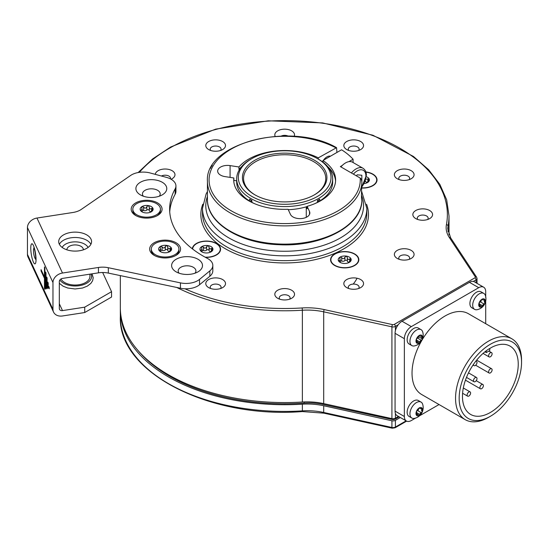<?xml version="1.0" encoding="UTF-8"?>
<svg xmlns="http://www.w3.org/2000/svg" width="549" height="549" viewBox="0 0 549 549"><rect width="100%" height="100%" fill="white"/><g stroke="black" fill="none" stroke-linecap="round" stroke-linejoin="round"><path stroke-width="0.82" d="M140.99 210.905L140.99 210.013L140.352 210.164A6.492 3.747 180 0 1 142.033 206.548L141.656 207.33L142.191 209.546L140.352 210.164L142.692 212.182M160.432 209.196A13.807 7.967 180 0 0 156.39 203.562A13.807 7.967 0 0 0 141.34 201.833A13.807 7.967 0 0 0 132.824 209.196A13.807 7.967 0 0 0 136.866 214.831A13.807 7.967 180 0 0 151.908 216.56A13.807 7.967 180 0 0 160.432 209.196L160.432 210.535A13.807 7.967 180 0 1 156.932 215.839M151.215 211.845L151.4 211.619C150.728 211.941 151.009 211.324 152.258 209.78L152.897 208.229L151.606 208.373C150.124 209.409 149.342 208.956 149.266 207.021L148.305 205.573L146.83 206.644C146.02 208.442 144.957 208.606 143.632 207.138L142.033 206.548A6.492 3.747 180 0 1 148.305 205.573A6.492 3.747 180 0 1 152.897 208.229A6.492 3.747 180 0 1 151.215 211.845A6.492 3.747 180 0 1 144.943 212.813A6.492 3.747 180 0 1 142.033 211.845A6.492 3.747 180 0 1 140.352 210.164M136.317 215.839A13.807 7.967 180 0 1 132.824 210.535L132.824 209.196M142.63 200.584A15.447 8.921 180 0 1 160.006 204.736A15.447 8.921 180 0 1 157.549 215.503A15.447 8.921 180 0 1 150.625 217.809A15.447 8.921 180 0 1 135.699 215.503A15.447 8.921 180 0 1 142.63 200.584M72.935 212.484L36.975 218.042A9.861 7.775 -24.9 0 0 27.45 227.567L27.45 254.407A9.861 7.775 -24.9 0 0 28.033 257.083L53.548 312.072A9.861 7.775 -24.9 0 1 52.972 309.396L52.972 282.557A9.861 7.775 -24.9 0 1 62.497 273.031L98.456 267.473A16.436 9.491 180 0 1 108.331 267.72L180.443 282.872A16.436 9.491 0 0 0 199.527 279.4L209.855 270.883A16.436 9.491 0 0 0 212.827 265.442A16.436 9.491 0 0 0 207.426 258.414A115.036 66.415 180 0 1 169.634 209.196A115.036 66.415 180 0 1 175.152 188.87A16.436 9.491 0 0 0 175.941 185.967A16.436 9.491 0 0 0 166.45 177.368L150.138 172.976A16.436 9.491 0 0 0 130.6 175.474L81.273 209.416A16.436 9.491 180 0 1 72.935 212.484M183.057 256.939A15.447 8.921 180 0 1 200.433 261.091A15.447 8.921 180 0 1 197.983 271.858A15.447 8.921 180 0 1 191.059 274.164A15.447 8.921 180 0 1 176.133 271.858A15.447 8.921 180 0 1 183.057 256.939M161.125 240.428A15.447 8.921 180 0 1 178.5 244.586A15.447 8.921 180 0 1 176.044 255.354A15.447 8.921 180 0 1 169.119 257.659A15.447 8.921 180 0 1 154.194 255.354A15.447 8.921 180 0 1 161.125 240.428M147.331 179.955A15.447 8.921 180 0 1 164.707 184.107A15.447 8.921 180 0 1 162.25 194.874A15.447 8.921 180 0 1 155.326 197.18A15.447 8.921 180 0 1 140.407 194.874A15.447 8.921 180 0 1 147.331 179.955M79.385 250.776A16.436 9.491 180 0 1 58.702 241.608A16.436 9.491 180 0 1 70.883 232.447A16.436 9.491 180 0 1 91.566 241.608A16.436 9.491 180 0 1 79.385 250.776M102.663 272.517L111.557 291.677L111.557 297.043L84.718 312.539L84.718 307.166L62.497 310.604A3.287 2.594 -24.9 0 1 59.512 309.307A3.287 2.594 -24.9 0 1 59.319 308.414L59.319 281.575A3.287 2.594 -24.9 0 1 62.497 278.405L98.456 272.839L98.456 267.473M199.527 279.4L199.527 284.766A16.436 9.491 180 0 1 184.972 288.795A16.436 9.491 180 0 1 180.443 288.239L108.331 273.086A16.436 9.491 0 0 0 98.456 272.839M59.367 244.291A16.436 9.491 180 0 1 70.883 237.813A16.436 9.491 180 0 1 90.894 244.291M199.527 284.766L209.855 276.25A16.436 9.491 180 0 0 212.827 270.808L212.827 265.442M169.73 211.88A115.036 66.415 180 0 1 175.152 194.236A16.436 9.491 180 0 0 175.941 191.333L175.941 185.967M205.456 257.357A14.13 8.16 0 0 0 220.574 249.219A14.13 8.16 0 0 0 216.436 243.447A14.13 8.16 0 0 0 201.366 241.601A14.13 8.16 0 0 0 192.328 248.807M354.688 253.961A14.13 8.16 0 0 0 339.289 252.19A14.13 8.16 0 0 0 330.567 259.725A14.13 8.16 0 0 0 334.705 265.496A14.13 8.16 0 0 0 350.104 267.267A14.13 8.16 0 0 0 358.833 259.725A14.13 8.16 0 0 0 354.688 253.961M361.674 188.039A14.13 8.16 0 0 0 377.033 179.907A14.13 8.16 0 0 0 372.895 174.136A14.13 8.16 0 0 0 365.867 171.926M212.237 165.489A14.13 8.16 0 0 0 210.638 168.31M360.666 279.558A9.861 5.696 0 0 0 346.721 279.558A9.861 5.696 0 0 0 346.721 287.614L346.721 287.614A9.861 5.696 0 0 0 360.666 287.614A9.861 5.696 0 0 0 360.666 279.558M291.643 290.236A9.861 5.696 0 0 0 277.698 290.236A9.861 5.696 0 0 0 277.698 298.285L277.698 298.285A9.861 5.696 0 0 0 291.643 298.285A9.861 5.696 0 0 0 291.643 290.236M222.619 279.558A9.861 5.696 0 0 0 208.675 279.558A9.861 5.696 0 0 0 208.675 287.614L208.675 287.614A9.861 5.696 0 0 0 222.619 287.614A9.861 5.696 0 0 0 222.619 279.558M171.096 179.242A9.861 5.696 0 0 0 172.091 178.741A9.861 5.696 0 0 0 172.091 170.684A9.861 5.696 0 0 0 161.632 169.387A9.861 5.696 0 0 0 155.278 174.362M222.619 141.518A9.861 5.696 0 0 0 208.675 141.518A9.861 5.696 0 0 0 208.675 149.568L208.675 149.568A9.861 5.696 0 0 0 222.619 149.568A9.861 5.696 0 0 0 222.619 141.518M294.195 136.337A9.861 5.696 0 0 0 291.643 130.84A9.861 5.696 0 0 0 279.736 129.935A9.861 5.696 0 0 0 275.152 136.337M360.666 141.518A9.861 5.696 0 0 0 346.721 141.518A9.861 5.696 0 0 0 346.721 149.568L346.721 149.568A9.861 5.696 0 0 0 360.666 149.568A9.861 5.696 0 0 0 360.666 141.518M411.194 170.684A9.861 5.696 0 0 0 397.25 170.684A9.861 5.696 0 0 0 397.25 178.741L397.25 178.741A9.861 5.696 0 0 0 411.194 178.741A9.861 5.696 0 0 0 411.194 170.684M429.689 210.535A9.861 5.696 0 0 0 415.744 210.535A9.861 5.696 0 0 0 415.744 218.591L415.744 218.591A9.861 5.696 0 0 0 429.689 218.591A9.861 5.696 0 0 0 429.689 210.535M411.194 250.385A9.861 5.696 0 0 0 397.25 250.385A9.861 5.696 0 0 0 397.25 258.442L397.25 258.442A9.861 5.696 0 0 0 411.194 258.442A9.861 5.696 0 0 0 411.194 250.385M41.058 269.648L41.058 270.986L44.462 278.316L44.462 288.383L44.888 289.302L44.888 267.83L44.462 266.91L44.462 276.977L41.058 269.648M45.567 271.981L45.567 288.081L45.992 289L45.992 272.894L45.567 271.981M46.679 277.046L46.679 287.779L47.104 288.699L47.104 277.966L46.679 277.046M48.888 286.509L49.314 288.767L48.888 286.509M47.784 282.111L47.784 287.477L48.209 288.397L48.209 283.03L47.784 282.111M84.718 312.539L62.497 315.97A9.861 7.775 -24.9 0 1 53.548 312.072M84.718 307.166L111.557 291.677M89.926 274.157L89.926 276.497A14.789 8.537 180 0 1 77.292 284.945A14.789 8.537 180 0 1 60.973 278.967M88.087 247.448A13.512 7.803 0 0 0 75.131 241.862A13.512 7.803 0 0 0 62.174 247.448M66.923 249.829A8.214 4.742 180 0 1 66.916 249.665A8.214 4.742 180 0 1 73.003 245.08A8.214 4.742 180 0 1 83.352 249.665A8.214 4.742 180 0 1 83.345 249.829M34.086 248.23A5.421 1.146 -98.8 0 0 34.045 248.23A5.421 1.146 -98.8 0 0 33.468 250.57A5.421 1.146 -98.8 0 0 34.237 256.17A5.421 1.146 -98.8 0 0 35.699 258.95A5.421 1.146 -98.8 0 0 35.747 258.943M41.058 270.986L41.642 270.897M44.462 276.977L44.888 276.909M44.462 288.383L44.888 288.314M44.462 278.316L44.888 278.254M44.517 276.971L44.888 277.767M45.567 288.081L45.992 288.019M46.679 287.779L47.104 287.717M48.888 287.848L49.314 287.786M47.784 287.477L48.209 287.415M120.334 275.612L120.334 307.687A164.343 94.881 0 0 0 302.362 402.019A46.013 26.565 0 0 1 323.704 403.604L391.917 418.619L391.917 326.84A3.287 1.901 0 0 0 395.41 326.408L398.183 324.802A9.861 5.696 120 0 0 395.41 330.622A9.861 5.696 120 0 0 395.067 333.312L395.067 411.139A9.861 5.696 120 0 0 395.41 413.438A9.861 5.696 120 0 0 397.112 415.655L406.404 421.021A9.861 5.696 120 0 0 411.338 420.534L415.641 418.05M485.707 297.62L485.707 291.718A9.861 5.696 120 0 0 483.669 287.202L474.37 281.836A9.861 5.696 120 0 0 473.293 281.445A9.861 5.696 120 0 0 469.436 282.323L402.04 321.24A9.861 5.696 120 0 0 398.183 324.802M483.669 287.202A9.861 5.696 120 0 0 478.735 287.69L411.338 326.607A9.861 5.696 120 0 0 404.366 338.685L404.366 416.506A9.861 5.696 120 0 0 406.404 421.021M398.457 416.43L395.41 418.187A3.287 1.901 180 0 1 391.917 418.619L391.917 419.429L322.936 404.387A39.439 22.77 0 0 0 304.249 403.083L304.249 401.923M485.707 323.704L485.707 301.106M419.463 415.84L439.035 404.544M511.881 338.815A46.672 26.949 120 0 0 488.548 341.128A46.672 26.949 120 0 0 455.546 398.286A46.672 26.949 120 0 0 465.209 419.656A46.672 26.949 120 0 0 488.548 417.343L490.36 416.3A44.112 25.467 -60 0 1 459.163 398.286A44.112 25.467 -60 0 1 490.36 344.257A44.112 25.467 -60 0 1 521.55 362.271L521.55 360.178A46.672 26.949 120 0 0 511.881 338.815L468.372 313.692A46.672 26.949 120 0 0 421.817 340.435M421.577 340.847A46.672 26.949 120 0 0 412.031 373.169A46.672 26.949 120 0 0 421.701 394.532L465.209 419.656M474.597 309.348L471.811 307.742A9.203 5.312 -60 0 1 469.903 303.528A9.203 5.312 -60 0 1 473.924 294.264A9.203 5.312 -60 0 1 481.013 291.8L483.799 293.406A9.203 5.312 -60 0 1 485.419 295.575A11.028 11.028 0 0 1 477.28 309.67A9.203 5.312 -60 0 1 474.597 309.348A9.203 5.312 -60 0 1 472.696 305.134A9.203 5.312 -60 0 1 476.71 295.877A9.203 5.312 -60 0 1 483.799 293.406M411.846 345.582L409.06 343.969A9.203 5.312 -60 0 1 407.152 339.756A9.203 5.312 -60 0 1 411.174 330.491A9.203 5.312 -60 0 1 418.263 328.028L421.049 329.64A9.203 5.312 -60 0 1 422.668 331.802A11.028 11.028 0 0 1 414.529 345.897A9.203 5.312 -60 0 1 411.846 345.582A9.203 5.312 -60 0 1 409.945 341.368A9.203 5.312 -60 0 1 413.96 332.104A9.203 5.312 -60 0 1 421.049 329.64M411.846 418.036L409.06 416.43A9.203 5.312 -60 0 1 407.152 412.217A9.203 5.312 -60 0 1 411.174 402.952A9.203 5.312 -60 0 1 418.263 400.489L421.049 402.094A9.203 5.312 -60 0 1 422.668 404.263A11.028 11.028 0 0 1 414.529 418.359A9.203 5.312 -60 0 1 411.846 418.036A9.203 5.312 -60 0 1 409.945 413.822A9.203 5.312 -60 0 1 413.96 404.565A9.203 5.312 -60 0 1 421.049 402.094M521.55 362.271A44.112 25.467 -60 0 1 490.36 416.3L488.548 417.343M492.103 347.133L488.617 349.143A39.439 22.77 -60 0 0 464.269 383.95A39.439 22.77 -60 0 0 470.637 414.433A39.439 22.77 -60 0 0 510.076 391.663A39.439 22.77 -60 0 0 510.076 346.124A39.439 22.77 -60 0 0 492.103 347.133M486.29 350.77L486.29 352.568L489.777 350.557L489.777 348.471M484.959 351.799L486.29 352.568M473.513 364.337A2.464 1.421 120 0 0 473.506 364.515A2.464 1.421 120 0 0 474.02 365.641A2.464 1.421 120 0 0 475.914 364.982A2.464 1.421 120 0 0 476.992 362.498A2.464 1.421 120 0 0 476.484 361.372A2.464 1.421 120 0 0 475.736 361.29M476.992 378.604A2.464 1.421 120 0 0 476.484 377.472A2.464 1.421 120 0 0 474.583 378.131A2.464 1.421 120 0 0 473.506 380.615A2.464 1.421 120 0 0 474.02 381.74A2.464 1.421 120 0 0 475.914 381.081A2.464 1.421 120 0 0 476.992 378.604M492.103 353.776A2.464 1.421 120 0 0 491.588 352.65A2.464 1.421 120 0 0 489.687 353.309A2.464 1.421 120 0 0 488.617 355.793A2.464 1.421 120 0 0 489.125 356.919A2.464 1.421 120 0 0 491.026 356.26A2.464 1.421 120 0 0 492.103 353.776M492.103 369.882A2.464 1.421 120 0 0 491.588 368.75A2.464 1.421 120 0 0 489.687 369.408A2.464 1.421 120 0 0 488.617 371.893A2.464 1.421 120 0 0 489.125 373.018A2.464 1.421 120 0 0 491.026 372.359A2.464 1.421 120 0 0 492.103 369.882M470.603 393.029A2.464 1.421 120 0 0 470.088 391.897A2.464 1.421 120 0 0 468.194 392.556A2.464 1.421 120 0 0 467.117 395.04A2.464 1.421 120 0 0 467.624 396.165A2.464 1.421 120 0 0 469.525 395.506A2.464 1.421 120 0 0 470.603 393.029M483.388 385.645A2.464 1.421 120 0 0 482.873 384.52A2.464 1.421 120 0 0 480.972 385.178A2.464 1.421 120 0 0 479.901 387.656A2.464 1.421 120 0 0 480.409 388.788A2.464 1.421 120 0 0 482.31 388.129A2.464 1.421 120 0 0 483.388 385.645M484.643 302.362L484.664 302.375A1.613 0.926 120 0 1 484.692 300.475A0.92 0.528 120 0 0 484.808 299.486A4.605 2.656 -60 0 1 485.241 301.113A4.605 2.656 -60 0 1 484.808 303.24A4.605 2.656 -60 0 1 481.988 306.747A4.605 2.656 -60 0 1 479.174 306.493A4.605 2.656 -60 0 1 478.735 304.867A4.605 2.656 -60 0 1 479.174 302.739A0.92 0.528 120 0 0 479.277 303.583A0.92 0.528 120 0 0 479.291 303.59L479.263 303.576M484.664 302.375A1.613 0.926 120 0 0 484.692 302.389A0.92 0.528 120 0 0 484.692 302.389A0.92 0.528 120 0 1 484.808 303.24A0.92 0.528 120 0 1 484.06 304.016A1.613 0.926 120 0 0 482.619 305.807L479.62 304.071M479.085 303.199A1.613 0.926 -60 0 1 480.375 301.895A0.92 0.528 120 0 0 481.212 300.66M479.462 305.162L481.054 306.081A1.613 0.926 120 0 1 481.356 306.534A0.92 0.528 120 0 0 481.528 306.795A0.92 0.528 120 0 0 481.988 306.747A0.92 0.528 120 0 0 482.619 305.807M481.054 306.081A1.613 0.926 120 0 0 479.922 306.404L479.112 305.937M479.256 303.57L479.311 303.604A1.613 0.926 120 0 1 479.291 305.505A0.92 0.528 120 0 0 479.174 306.493A0.92 0.528 120 0 0 479.277 306.589A0.92 0.528 120 0 0 479.922 306.404M479.174 302.739A4.605 2.656 -60 0 1 481.988 299.232A4.605 2.656 -60 0 1 484.808 299.486A0.92 0.528 120 0 0 484.705 299.39A0.92 0.528 120 0 0 484.06 299.576A1.613 0.926 120 0 1 482.928 299.898A1.613 0.926 120 0 1 482.619 299.445A0.92 0.528 120 0 0 482.447 299.184A0.92 0.528 120 0 0 481.988 299.232A0.92 0.528 120 0 0 481.356 300.173A1.613 0.926 120 0 1 479.922 301.964A0.92 0.528 120 0 0 479.174 302.739M418.544 336.661L421.913 338.603A1.613 0.926 120 0 1 421.941 336.702A0.92 0.528 120 0 0 422.057 335.714A4.605 2.656 -60 0 1 422.49 337.34A4.605 2.656 -60 0 1 422.057 339.467A4.605 2.656 -60 0 1 419.237 342.974A4.605 2.656 -60 0 1 416.423 342.727A4.605 2.656 -60 0 1 415.984 341.094A4.605 2.656 -60 0 1 416.423 338.966A0.92 0.528 120 0 0 416.526 339.81A0.92 0.528 120 0 0 416.54 339.817A1.613 0.926 120 0 0 416.54 339.817L416.513 339.804M418.544 336.654L421.893 338.589A1.613 0.926 120 0 0 421.941 338.616A0.92 0.528 120 0 0 421.941 338.616A0.92 0.528 120 0 1 422.057 339.467A0.92 0.528 120 0 1 421.309 340.25A1.613 0.926 120 0 0 419.868 342.034L416.869 340.298M416.334 339.426A1.613 0.926 -60 0 1 417.624 338.122A0.92 0.528 120 0 0 418.462 336.887M416.712 341.389L418.304 342.308A1.613 0.926 120 0 1 418.606 342.761A0.92 0.528 120 0 0 418.777 343.022A0.92 0.528 120 0 0 419.237 342.974A0.92 0.528 120 0 0 419.868 342.034M418.304 342.308A1.613 0.926 120 0 0 417.171 342.638L416.362 342.164M416.499 339.797L416.561 339.831A1.613 0.926 120 0 1 416.54 341.732A0.92 0.528 120 0 0 416.423 342.727A0.92 0.528 120 0 0 416.526 342.823A0.92 0.528 120 0 0 417.171 342.638M416.423 338.966A4.605 2.656 -60 0 1 419.237 335.46A4.605 2.656 -60 0 1 422.057 335.714A0.92 0.528 120 0 0 421.955 335.617A0.92 0.528 120 0 0 421.309 335.803A1.613 0.926 120 0 1 420.177 336.125A1.613 0.926 120 0 1 419.868 335.672A0.92 0.528 120 0 0 419.697 335.418A0.92 0.528 120 0 0 419.237 335.46A0.92 0.528 120 0 0 418.606 336.407A1.613 0.926 120 0 1 417.171 338.191A0.92 0.528 120 0 0 416.423 338.966M416.712 413.85L418.304 414.769A1.613 0.926 120 0 1 418.606 415.222A0.92 0.528 120 0 0 418.777 415.483A0.92 0.528 120 0 0 419.237 415.435A0.92 0.528 120 0 0 419.868 414.495A1.613 0.926 120 0 1 421.309 412.704A0.92 0.528 120 0 0 422.057 411.928A0.92 0.528 120 0 0 421.955 411.084A0.92 0.528 120 0 0 421.941 411.077A1.613 0.926 120 0 1 421.913 411.064L421.913 411.064A1.613 0.926 120 0 1 421.941 409.163A0.92 0.528 120 0 0 422.057 408.175A4.605 2.656 -60 0 1 422.49 409.801A4.605 2.656 -60 0 1 422.057 411.928A4.605 2.656 -60 0 1 419.237 415.435A4.605 2.656 -60 0 1 416.423 415.181A4.605 2.656 -60 0 1 415.984 413.555A4.605 2.656 -60 0 1 416.423 411.427A0.92 0.528 120 0 0 416.526 412.272A0.92 0.528 120 0 0 416.54 412.278L416.513 412.265M416.334 411.887A1.613 0.926 -60 0 1 417.624 410.583A0.92 0.528 120 0 0 418.462 409.348M418.304 414.769A1.613 0.926 120 0 0 417.171 415.092L416.362 414.625M416.499 412.258L416.561 412.292A1.613 0.926 120 0 1 416.54 414.193A0.92 0.528 120 0 0 416.423 415.181A0.92 0.528 120 0 0 416.526 415.277A0.92 0.528 120 0 0 417.171 415.092M416.423 411.427A4.605 2.656 -60 0 1 419.237 407.921A4.605 2.656 -60 0 1 422.057 408.175A0.92 0.528 120 0 0 421.955 408.079A0.92 0.528 120 0 0 421.309 408.264A1.613 0.926 120 0 1 420.177 408.586A1.613 0.926 120 0 1 419.868 408.133A0.92 0.528 120 0 0 419.697 407.873A0.92 0.528 120 0 0 419.237 407.921A0.92 0.528 120 0 0 418.606 408.861A1.613 0.926 120 0 1 417.171 410.652A0.92 0.528 120 0 0 416.423 411.427M137.998 350.482A162.696 93.934 0 0 0 304.249 403.083M395.41 413.438L395.404 418.997A3.287 1.901 180 0 1 391.917 419.429M395.404 418.997L399.15 416.835M302.362 404.167A164.343 94.881 180 0 1 120.334 309.835L120.334 316.54A164.343 94.881 0 0 0 302.362 410.872L302.362 404.167A46.013 26.565 180 0 1 323.704 405.752L391.917 420.767A3.287 1.901 0 0 0 395.41 420.335L400.317 417.508M120.334 309.835A164.343 94.881 180 0 1 120.341 308.758M364.09 421.68C364.406 422.229 372.037 423.903 373.19 423.684M220.224 248.752A14.13 8.16 180 0 1 220.526 249.891M330.917 259.258A14.13 8.16 0 0 0 330.615 260.398M358.476 259.258A14.13 8.16 180 0 1 358.785 260.398M376.683 179.441A14.13 8.16 180 0 1 376.985 180.58M358.621 288.513A5.421 3.129 180 0 0 359.115 287.209A5.421 3.129 180 0 0 357.529 284.993A5.421 3.129 0 0 0 351.621 284.313A5.421 3.129 0 0 0 348.272 287.209A5.421 3.129 0 0 0 348.766 288.513M289.598 299.191A5.421 3.129 180 0 0 290.092 297.887A5.421 3.129 180 0 0 288.506 295.671A5.421 3.129 0 0 0 282.598 294.991A5.421 3.129 0 0 0 279.249 297.887A5.421 3.129 0 0 0 279.743 299.191M220.574 288.513A5.421 3.129 180 0 0 221.069 287.209A5.421 3.129 180 0 0 219.483 284.993A5.421 3.129 0 0 0 213.575 284.313A5.421 3.129 0 0 0 210.226 287.209A5.421 3.129 0 0 0 210.72 288.513M170.458 178.892A5.421 3.129 180 0 0 170.54 178.336A5.421 3.129 180 0 0 168.955 176.119A5.421 3.129 0 0 0 161.461 176.023M220.574 150.474A5.421 3.129 180 0 0 221.069 149.163A5.421 3.129 180 0 0 219.483 146.947A5.421 3.129 0 0 0 213.575 146.274A5.421 3.129 0 0 0 210.226 149.163A5.421 3.129 0 0 0 210.72 150.474M288.053 136.042A5.421 3.129 0 0 0 281.287 136.042M358.621 150.474A5.421 3.129 180 0 0 359.115 149.163A5.421 3.129 180 0 0 357.529 146.947A5.421 3.129 0 0 0 351.621 146.274A5.421 3.129 0 0 0 348.272 149.163A5.421 3.129 0 0 0 348.766 150.474M409.149 179.647A5.421 3.129 180 0 0 409.643 178.336A5.421 3.129 180 0 0 408.058 176.119A5.421 3.129 0 0 0 402.149 175.44A5.421 3.129 0 0 0 398.8 178.336A5.421 3.129 0 0 0 399.295 179.647M427.644 219.497A5.421 3.129 180 0 0 428.138 218.186A5.421 3.129 180 0 0 426.552 215.97A5.421 3.129 0 0 0 420.644 215.29A5.421 3.129 0 0 0 417.295 218.186A5.421 3.129 0 0 0 417.789 219.497M409.149 259.348A5.421 3.129 180 0 0 409.643 258.037A5.421 3.129 180 0 0 408.058 255.82A5.421 3.129 0 0 0 402.149 255.141A5.421 3.129 0 0 0 398.8 258.037A5.421 3.129 0 0 0 399.295 259.348M179.111 273.203A8.873 5.126 180 0 1 184.759 265.97A8.873 5.126 180 0 1 193.927 267.679A8.873 5.126 180 0 1 195.005 273.203M178.926 249.047A13.807 7.967 180 0 1 170.403 256.41A13.807 7.967 180 0 1 155.36 254.681A13.807 7.967 0 0 1 151.318 249.047A13.807 7.967 0 0 1 159.834 241.684A13.807 7.967 0 0 1 174.884 243.413A13.807 7.967 180 0 1 178.926 249.047L178.926 250.385A13.807 7.967 180 0 1 175.433 255.69M154.811 255.69A13.807 7.967 180 0 1 151.318 250.385L151.318 249.047M169.71 251.696L169.895 251.469C169.222 251.785 169.504 251.174 170.753 249.63L171.391 248.073L170.101 248.217C168.618 249.253 167.836 248.807 167.761 246.872L166.8 245.424A6.492 3.747 180 0 1 171.391 248.073A6.492 3.747 180 0 1 169.71 251.696A6.492 3.747 180 0 1 163.437 252.664A6.492 3.747 180 0 1 160.528 251.696A6.492 3.747 180 0 1 158.846 250.015A6.492 3.747 180 0 1 160.528 246.398A6.492 3.747 180 0 1 166.8 245.424L165.324 246.494L165.324 249.898A2.271 1.311 180 0 1 162.127 250.392A1.297 0.748 0 0 0 160.685 250.426M169.559 251.6A2.271 1.311 180 0 1 167.761 250.317L167.761 246.817M158.846 250.015L159.484 249.864L158.846 250.015L161.186 252.025M165.324 246.494C164.515 248.292 163.451 248.457 162.127 246.988L160.528 246.398L160.15 247.18L160.685 249.397L159.484 249.864L159.484 250.756M167.761 250.22A1.297 0.748 0 0 0 166.752 249.527A1.297 0.748 0 0 0 165.324 249.898M167.761 250.317A2.271 1.311 180 0 1 167.761 250.275L167.761 247.043M143.385 196.219A8.873 5.126 180 0 1 149.033 188.986A8.873 5.126 180 0 1 158.201 190.688A8.873 5.126 180 0 1 159.279 196.219M151.064 211.749A2.271 1.311 180 0 1 149.266 210.466L149.266 206.966M149.266 210.37A1.297 0.748 0 0 0 148.257 209.677A1.297 0.748 0 0 0 146.83 210.047A2.271 1.311 180 0 1 143.632 210.542A1.297 0.748 0 0 0 142.191 210.576M149.266 210.466A2.271 1.311 180 0 1 149.266 210.425L149.266 207.193M236.681 180.827L233.84 180.388L233.84 177.972L224.973 176.6A9.861 5.696 180 0 1 217.665 171.103A9.861 5.696 180 0 1 230.079 165.606L238.945 166.978A50.947 29.413 180 0 1 318.296 157.844L318.296 159.1M239.522 169.483L238.945 169.394L238.945 166.978M353.076 162.518L353.076 159.237A77.237 44.593 0 0 0 341.56 149.781L322.942 160.528A50.947 29.413 180 0 1 335.617 179.942A50.947 29.413 180 0 1 307.131 206.342L309.506 211.461A9.861 5.696 180 0 1 309.842 212.937A9.861 5.696 180 0 1 301.271 218.584A9.861 5.696 180 0 1 290.462 214.412L288.081 209.293A50.947 29.413 0 0 1 233.723 179.942A50.947 29.413 0 0 1 233.84 177.972M353.076 159.237L348.903 161.646A13.972 8.063 -60 0 1 352.547 162.209L363.006 168.248A13.972 8.063 120 0 0 351.381 172.956M340.922 166.917A13.972 8.063 -60 0 1 342.226 165.503A13.972 8.063 -60 0 1 348.903 161.646M342.226 165.503L340.346 166.587L360.199 178.048C361.036 178.473 361.599 179.873 361.894 182.254A77.237 44.593 180 0 1 283.833 225.879A77.237 44.593 180 0 1 207.433 181.287C204.468 142.85 291.347 121.26 336.558 147.681L318.296 157.844M361.86 200.529L361.894 200.502C361.949 226.119 321.343 247.119 279.057 244.703C240.139 243.53 206.705 223.072 207.433 199.534A77.237 44.593 0 0 0 283.833 244.127A77.237 44.593 0 0 0 361.894 200.502L361.777 200.31M361.894 200.502C361.352 199.678 361.352 193.598 361.894 182.254M336.914 152.464L336.558 147.681M322.517 161.838A8.214 4.742 -60 0 1 322.942 161.063M323.485 160.219A8.214 4.742 -60 0 1 330.457 156.191M249.829 201.133A47.66 27.519 180 0 1 249.603 200.996L249.829 201.133A47.66 27.519 0 0 0 252.156 202.471L252.156 202.471A47.66 27.519 180 0 0 254.201 203.514M241.615 166.635A50.947 29.413 0 0 0 238.945 169.394M233.84 180.388A50.947 29.413 0 0 0 233.771 181.149M319.738 200.996A47.66 27.519 180 0 1 319.511 201.133A47.66 27.519 0 0 1 317.192 202.471L317.192 202.471A47.66 27.519 180 0 1 315.147 203.514M307.131 206.63A47.66 27.519 180 0 1 306.267 206.891L306.267 217.329M335.576 181.149A50.947 29.413 0 0 0 327.726 166.635M306.267 206.891L307.131 208.757L307.131 206.342M314.625 203.734A47.989 27.704 180 0 0 317.425 202.341L317.425 200.46A47.989 27.704 180 0 0 319.744 199.122L319.511 201.133M322.942 162.154L322.942 160.528M318.351 201.826L318.351 199.946M307.131 206.575A47.989 27.704 180 0 1 288.28 209.718M254.715 203.734A47.989 27.704 180 0 1 251.922 202.341L251.922 200.46A47.989 27.704 180 0 1 250.742 199.802A47.989 27.704 0 0 1 249.596 199.122L249.596 200.996A47.989 27.704 180 0 1 236.681 182.09L236.681 178.871A47.989 27.704 180 0 1 250.742 159.279L251.902 158.606A46.342 26.757 180 0 1 317.439 158.606L317.439 158.606A46.342 26.757 180 0 1 317.439 196.446A46.342 26.757 180 0 1 251.902 196.446A46.342 26.757 180 0 1 251.902 158.606M250.989 201.826L250.989 199.946M318.605 159.279L317.439 158.606L318.605 159.279A47.989 27.704 180 0 1 332.66 178.871A47.989 27.704 180 0 1 303.034 204.468A47.989 27.704 180 0 1 250.742 198.464A47.989 27.704 180 0 1 236.681 178.871M332.66 178.871L332.66 182.09A47.989 27.704 180 0 1 319.744 200.996M254.805 194.771L254.805 194.771A42.239 24.382 180 0 1 254.805 160.287A42.239 24.382 180 0 1 314.536 160.287A42.239 24.382 180 0 1 314.536 194.771A42.239 24.382 180 0 1 254.805 194.771M314.124 195.005A41.086 23.724 0 0 0 325.756 178.466A41.086 23.724 0 0 0 313.726 161.694A41.086 23.724 0 0 0 268.948 156.554A41.086 23.724 0 0 0 243.584 178.466A41.086 23.724 0 0 0 255.216 195.005M357.076 278.24A75.597 43.646 180 0 1 353.22 284.087M361.832 181.328L361.832 175.234L357.186 174.822L356.37 175.838M344.902 257.172C344.093 258.97 343.029 259.135 341.704 257.666L340.106 257.076L339.728 257.858L340.263 260.082L338.431 260.7A6.492 3.747 180 0 1 340.106 257.076A6.492 3.747 180 0 1 346.378 256.108L344.902 257.172L344.902 260.583A2.271 1.311 180 0 1 341.704 261.077A1.297 0.748 0 0 0 340.263 261.111M358.504 259.725A13.807 7.967 180 0 0 354.462 254.091A13.807 7.967 0 0 0 339.412 252.362A13.807 7.967 0 0 0 330.896 259.725A13.807 7.967 0 0 0 334.938 265.366A13.807 7.967 180 0 0 349.981 267.089A13.807 7.967 180 0 0 358.504 259.725L358.504 261.07A13.807 7.967 180 0 1 358.476 261.537M349.288 262.381L349.473 262.154C348.8 262.47 349.089 261.852 350.331 260.308L350.969 258.757L349.679 258.902C348.196 259.938 347.414 259.485 347.339 257.55L346.378 256.108A6.492 3.747 180 0 1 350.969 258.757A6.492 3.747 180 0 1 349.288 262.381A6.492 3.747 180 0 1 343.015 263.348A6.492 3.747 180 0 1 340.106 262.381A6.492 3.747 180 0 1 338.431 260.7L340.764 262.71M330.896 259.725L330.896 261.07A13.807 7.967 0 0 0 330.917 261.537M349.137 262.278A2.271 1.311 180 0 1 347.339 260.995L347.339 257.502M339.062 261.434L339.062 260.542L338.431 260.7M347.339 260.899A1.297 0.748 0 0 0 346.33 260.205A1.297 0.748 0 0 0 344.902 260.583M347.339 260.995A2.271 1.311 180 0 1 347.339 260.96L347.339 257.728M361.681 187.847A13.807 7.967 180 0 0 376.703 179.907A13.807 7.967 180 0 0 372.661 174.273A13.807 7.967 0 0 0 365.936 172.132M366.313 176.716A6.492 3.747 180 0 1 369.168 178.94A6.492 3.747 180 0 1 367.487 182.556A6.492 3.747 180 0 1 364.227 183.572M376.703 179.907L376.703 181.245A13.807 7.967 180 0 1 376.683 181.719M367.336 182.645L367.679 182.33C367 182.652 367.288 182.035 368.53 180.491L369.168 178.94L365.881 179.173M367.336 182.46A2.271 1.311 180 0 1 365.538 181.177A2.271 1.311 180 0 1 365.538 181.136L365.538 181.177M206.644 246.666C205.841 248.464 204.77 248.628 203.453 247.16L201.854 246.57L201.476 247.352L202.005 249.575L200.172 250.186A6.492 3.747 180 0 1 201.854 246.57A6.492 3.747 180 0 1 208.126 245.602L206.644 246.666L206.644 250.076A2.271 1.311 180 0 1 203.453 250.57A1.297 0.748 0 0 0 202.005 250.598M205.079 257.152A13.807 7.967 180 0 0 220.245 249.219A13.807 7.967 180 0 0 216.203 243.584A13.807 7.967 0 0 0 201.298 241.821A13.807 7.967 0 0 0 192.644 249.047M211.036 251.867L211.221 251.648C210.548 251.964 210.83 251.346 212.079 249.802L212.717 248.251L211.42 248.395C209.938 249.431 209.162 248.978 209.087 247.043L208.126 245.602A6.492 3.747 180 0 1 212.717 248.251A6.492 3.747 180 0 1 211.036 251.867A6.492 3.747 180 0 1 204.763 252.842A6.492 3.747 180 0 1 201.854 251.867A6.492 3.747 180 0 1 200.172 250.186L202.512 252.204M220.245 249.219L220.245 250.564A13.807 7.967 180 0 1 220.224 251.03M210.878 251.771A2.271 1.311 180 0 1 209.08 250.488L209.087 246.995M210.878 251.957L211.221 251.758M200.81 250.927L200.81 250.035L200.172 250.186M209.08 250.392A1.297 0.748 0 0 0 208.071 249.699A1.297 0.748 0 0 0 206.644 250.076M209.08 250.488A2.271 1.311 180 0 1 209.087 250.447L209.087 247.222M62.497 273.031L36.975 218.042M184.972 288.795A162.696 93.934 0 0 0 302.183 307.948A47.66 27.519 180 0 1 324.287 309.595L392.501 324.61A1.64 0.947 0 0 0 394.251 324.397L474.906 277.828A1.64 0.947 0 0 0 475.283 276.82L449.274 237.436A47.66 27.519 180 0 1 446.426 224.671A162.696 93.934 0 0 0 330.718 124.472A162.696 93.934 0 0 0 139.329 172.352M446.426 224.671A1.64 1.331 10.6 0 1 448.059 226.119A164.343 94.881 0 0 0 449.013 215.908L446.694 199.863L439.818 184.32L428.625 169.723L413.445 156.451L372.915 135.239L322.682 122.914L268.262 120.807L215.647 129.145L170.636 147.022L152.567 158.977L138.149 172.544M176.764 287.47A164.343 94.881 0 0 0 302.362 310.233L302.362 402.019M302.183 307.948L302.362 310.233A46.013 26.565 180 0 1 323.704 311.825L323.704 403.604M366.547 204.214A83.812 48.387 180 0 1 343.935 248.779A83.812 48.387 180 0 1 244.456 257.021A83.812 48.387 180 0 1 202.794 204.214M175.152 188.87L175.152 194.236M209.855 270.883L209.855 276.25M180.443 282.872L180.443 288.239M108.331 273.086L108.331 267.72M52.972 282.557L27.45 227.567M52.972 309.396L27.45 254.407M36.042 259.499A10.184 2.155 -98.8 0 0 33.407 245.506A10.184 2.155 -98.8 0 0 30.771 248.141A10.184 2.155 -98.8 0 0 33.407 262.134A10.184 2.155 -98.8 0 0 36.042 259.499M62.497 310.604L59.319 303.769M59.862 279.997A16.436 9.491 180 0 0 80.298 285.507A16.436 9.491 180 0 0 91.01 274.04A16.436 9.491 0 0 0 90.983 273.992M449.274 237.436A1.64 1.256 -33.4 0 1 450.647 237.875L447.792 228.974A46.013 26.565 180 0 1 448.059 226.119L448.059 231.733M324.287 309.595A1.64 0.48 102.4 0 0 323.704 311.825L391.917 326.84A1.64 0.48 102.4 0 1 392.501 324.61M394.251 324.397A1.64 0.947 60 0 1 395.41 326.408L395.41 330.622M473.293 281.445L476.065 279.839A3.287 1.901 0 0 0 477.033 278.501L476.649 277.252L450.647 237.875M474.906 277.828A1.64 0.947 60 0 1 476.065 279.839L476.065 282.817M469.436 282.323L478.735 287.69M475.283 276.82A1.64 1.256 -33.4 0 1 476.649 277.252M395.067 333.312L404.366 338.685M402.04 321.24L411.338 326.607M395.067 411.139L404.366 416.506M484.692 300.475L483.642 299.864M484.06 304.016L480.375 301.895M482.619 299.445L482.139 299.164M421.941 336.702L420.891 336.098M421.309 340.25L417.624 338.122M419.868 335.672L419.388 335.398M421.941 409.163L420.891 408.552M421.309 412.704L417.624 410.583M419.868 414.495L416.869 412.759M419.868 408.133L419.388 407.852M322.936 404.387L322.936 403.44M391.917 420.767L391.917 427.479A1.64 0.48 102.4 0 0 392.151 428.193L323.937 413.177L302.286 411.572L302.362 410.872A46.013 26.565 0 0 1 323.704 412.464L323.704 405.752M323.937 413.177A1.64 0.48 -77.6 0 1 323.704 412.464L391.917 427.479A3.287 1.901 180 0 0 395.41 427.047A1.64 0.947 -120 0 1 395.067 427.795L392.151 428.193M406.123 420.857L395.41 427.047L395.41 420.335M207.433 196.46A78.884 45.546 0 0 0 247.201 245.787A78.884 45.546 0 0 0 340.449 237.909A78.884 45.546 0 0 0 361.448 195.252M207.433 191.601L206.129 193.921L202.499 208.394A82.172 47.44 0 0 0 253.226 252.217A82.172 47.44 0 0 0 342.775 241.937A82.172 47.44 0 0 0 366.842 208.394L361.544 191.011M366.842 208.394L366.842 213.218A82.172 47.44 180 0 1 342.775 246.769A82.172 47.44 180 0 1 253.226 257.049A82.172 47.44 180 0 1 202.499 213.218L202.499 208.394M170.101 248.217L170.101 250.461M162.127 246.988L162.127 250.392M151.606 208.373L151.606 210.61M143.632 207.138L143.632 210.542M146.83 206.644L146.83 210.047M230.079 177.389L230.079 165.606M335.755 147.77A75.597 43.646 0 0 0 217.624 159.786A75.597 43.646 0 0 0 268.296 222.551A75.597 43.646 0 0 0 360.199 178.048M309.506 214.412L309.506 211.461M361.722 186.989A12.325 7.116 120 0 0 365.902 175.982A12.325 7.116 120 0 0 353.405 174.129M341.704 257.666L341.704 261.077M349.679 258.902L349.679 261.139M367.878 179.084L367.878 181.321M203.453 247.16L203.453 250.57M211.42 248.395L211.42 250.632M92.04 273.834L93.213 277.801L92.609 280.738L90.86 283.401L87.339 286.104L82.515 288.026L75.076 288.973L67.685 288.005L63.094 286.201L59.319 283.305M36.008 258.648L35.692 259.54L35.76 258.27C35.438 253.343 34.807 249.816 33.86 247.674L34.429 248.436M449.013 234.842L449.013 215.908M477.033 283.373L477.033 278.501M475.928 361.05L476.484 361.372M473.018 365.064L474.02 365.641M468.51 372.874L476.484 377.472M466.492 377.396L474.02 381.74M488.871 351.079L491.588 352.65M483.051 353.412L489.125 356.919M476.662 360.13L491.588 368.75M475.647 365.236L489.125 373.018M463.322 387.985L470.088 391.897M462.594 393.262L467.624 396.165M476.244 380.69L482.873 384.52M465.456 380.155L480.409 388.788M481.892 299.301L482.928 299.898M419.141 335.528L420.177 336.125M419.141 407.989L420.177 408.586M302.286 411.572C209.066 418.962 117.754 372.03 120.334 316.54M406.617 421.131L395.067 427.795M160.685 251.662L160.685 249.397M142.191 211.811L142.191 209.546M207.433 199.534L207.433 181.287M361.695 187.532L366.382 175.316C366.464 172.235 365.339 169.881 363.006 168.248M340.263 262.347L340.263 260.082M202.005 251.833L202.005 249.575"/></g></svg>
